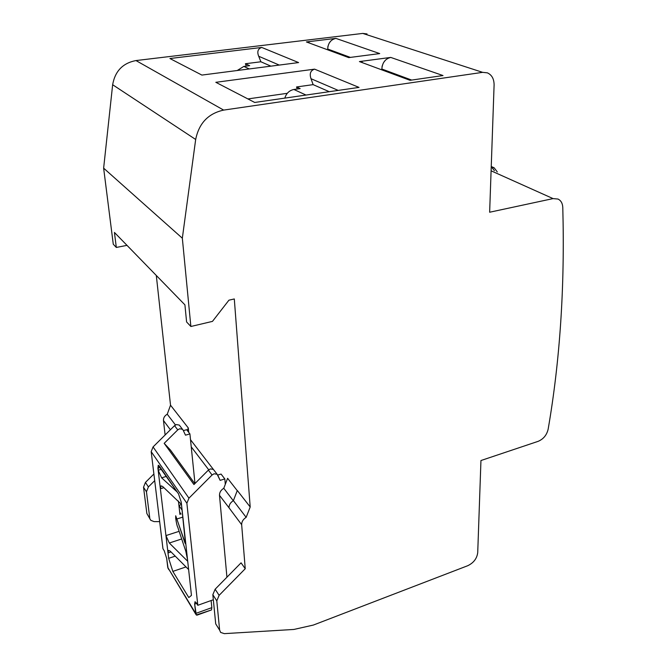<?xml version="1.0" encoding="UTF-8"?>
<svg xmlns="http://www.w3.org/2000/svg" width="667" height="667" viewBox="0 0 667 667"><rect width="100%" height="100%" fill="white"/><g stroke="black" fill="none" stroke-linecap="round" stroke-linejoin="round"><path stroke-width="1" d="M327.697 49.024L350.375 57.404L327.697 49.033C328.056 43.13 330.782 39.578 335.885 38.386L379.706 53.585L348.733 57.612L379.706 53.585L335.885 38.386L306.395 41.938L309.004 42.288L306.395 41.938L335.885 38.386L333.292 39.17M330.915 40.87L329.198 43.105M328.014 46.065L327.856 46.807M135.976 60.564L362.765 33.417L135.976 60.564C122.828 63.082 115.049 71.144 112.648 84.734L103.635 168.159L182.333 238.211L195.673 139.478C198.958 123.253 208.279 113.465 223.653 110.097L482.633 72.344L487.377 72.845C491.854 74.896 494.089 78.956 494.097 85.017L489.645 212.231L494.097 85.017C494.089 78.956 491.854 74.896 487.377 72.845L482.633 72.344L223.653 110.097C208.279 113.465 198.958 123.253 195.673 139.478L112.648 84.734L103.635 168.159L113.273 244.23L103.635 168.159L182.333 238.211L190.87 326.488L212.465 321.386L190.87 326.488L182.333 238.211L195.673 139.478L112.648 84.734C115.049 71.144 122.828 63.082 135.976 60.564L223.653 110.097L135.976 60.564M298.583 62.573L201.884 75.079L169.918 58.521L261.739 47.449L169.918 58.521L201.884 75.079L298.583 62.573L261.739 47.449L298.583 62.573M254.711 102.46L215.825 82.308L314.582 69.151L215.825 82.308L254.711 102.46L359.021 87.402L254.711 102.46M381.832 69.009C382.349 62.631 385.318 58.771 390.745 57.42L443.005 75.546L410.038 80.307L443.005 75.546L390.745 57.42L359.421 61.572L362.181 61.923L359.421 61.572L390.745 57.42L387.986 58.296M489.645 212.231L553.068 198.599L558.037 199.049C560.972 200.542 562.556 203.31 562.781 207.379C564.907 286.518 560.03 360.463 548.141 429.223C546.748 435.084 543.405 439.128 538.102 441.354L480.949 460.53L538.102 441.354C543.405 439.128 546.748 435.084 548.141 429.223C560.03 360.463 564.907 286.518 562.781 207.379C562.556 203.31 560.972 200.542 558.037 199.049L553.068 198.599L489.645 212.231M477.722 552.618L480.949 460.53L477.722 552.618C476.947 558.537 473.612 562.906 467.709 565.724L313.357 625.062L467.709 565.724C473.612 562.906 476.947 558.537 477.722 552.618M313.357 625.062L293.897 629.448L224.32 633.642L220.652 632.424L219.635 630.157L216.792 600.867L219.118 595.339L245.239 568.726L241.662 524.687L245.239 568.726L241.062 562.84L245.239 568.726L219.118 595.339L216.792 600.867L219.635 630.157L220.652 632.424L224.32 633.642L293.897 629.448L313.357 625.062M241.662 524.687C241.637 521.727 243.13 519.285 246.156 517.35L250.192 506.987L237.302 490.487L233.4 500.642L246.156 517.35L250.192 506.987L234.3 298.958L250.192 506.987L237.302 490.487L233.4 500.642C230.432 502.509 228.973 504.894 229.014 507.804L219.493 495.323L226.93 577.213L219.493 495.323C219.443 492.454 220.869 490.103 223.787 488.286L233.275 500.709L223.787 488.286C220.869 490.103 219.443 492.454 219.493 495.323L229.023 507.804C228.973 504.894 230.432 502.509 233.4 500.642L246.156 517.35C243.13 519.285 241.637 521.727 241.662 524.687L229.023 507.804M228.931 300.183L234.3 298.958L228.931 300.183L212.465 321.386L228.931 300.183M170.527 405.194L156.303 275.463L170.527 405.194L167.25 414.207C164.616 415.766 163.357 417.867 163.465 420.502L165.116 434.992L163.465 420.502C163.357 417.867 164.616 415.766 167.25 414.207L175.463 424.962L167.25 414.207L170.527 405.194L188.286 427.939L188.744 432.408L188.286 427.939L170.527 405.194M153.894 474.004L145.448 482.408L143.53 487.227L146.865 513.515L143.53 487.227L145.448 482.408L148.391 486.935L154.702 480.657L148.391 486.935L146.457 491.787L149.783 518.184L146.457 491.787L148.391 486.935L145.448 482.408L153.894 474.004M146.865 513.515L150.759 520.302L146.865 513.515M367.05 33.934L362.765 33.417L367.05 33.934M186.593 321.953L190.87 326.488L186.593 321.953L184.917 304.861L114.432 232.45L116.316 247.449L113.273 244.23L116.316 247.449L126.997 245.356L116.316 247.449L114.432 232.45L184.917 304.861L186.593 321.953M227.597 478.297L237.244 490.645L227.597 478.297L223.787 488.286L227.597 478.297M190.504 439.703L213.315 469.343L190.504 439.703M217.709 475.054L221.06 474.07L217.709 475.054M241.062 562.84L215.133 589.219L212.831 594.706L215.708 623.862L212.831 594.706L215.133 589.219L219.118 595.339L215.133 589.219L241.062 562.84M215.708 623.862L219.635 630.157L215.708 623.862M159.671 521.636L154.085 521.611L150.759 520.302L154.085 521.611L159.671 521.636M194.981 483.517L191.237 446.857L194.981 483.517M168.109 568.576L166.675 558.412L164.257 550.825L162.948 548.708L164.257 550.825L166.675 558.412L167.759 567.434L168.809 569.643M187.319 430.565L188.286 427.939L187.319 430.565M186.643 429.706L183.358 430.624L186.643 429.706L189.92 433.917L191.237 446.857L189.92 433.917L185.484 435.167L189.92 433.917L186.643 429.706M179.306 425.104L176.421 424.562L174.537 425.663L153.06 446.932L151.184 451.659L162.948 548.708L151.184 451.659L153.06 446.932L188.944 498.166L212.073 474.996L214.082 473.778L217.134 474.27L220.143 480.365L224.829 478.931L225.304 484.317L224.829 478.931L220.143 480.365L217.7 475.037L213.398 469.41L210.363 468.918L208.371 470.118L193.955 484.542L164.182 443.338L193.955 484.542L208.371 470.118L210.363 468.918L213.398 469.41L217.134 474.27L214.082 473.778L212.073 474.996L208.371 470.118L212.073 474.996L188.944 498.166L186.877 503.235L197.799 605.294L196.29 602.843L197.799 605.294L213.323 599.75L197.799 605.294L186.877 503.235L188.944 498.166L153.06 446.932L174.537 425.663L176.421 424.562L179.306 425.104L183.091 430.065L185.484 435.167L183.091 430.065L179.306 425.104M221.06 474.07L224.829 478.931L221.06 474.07M195.906 614.424L167.759 567.434L195.681 613.457L194.664 604.094L195.006 601.726L196.29 602.843L195.006 601.726L194.664 604.094L196.298 614.974L211.456 609.946L211.831 607.645L211.122 600.533L211.831 607.645L211.456 609.946L197.224 615.082M160.372 488.744L168.651 558.329L172.828 571.394L188.794 597.557L191.454 595.381L181.241 502.184L178.523 493.888L159.28 465.966L158.271 465.241L157.921 468.134L160.372 488.744L161.081 485.859L162.631 486.468L181.482 504.419L162.631 486.468L161.081 485.859L160.372 488.744L158.171 470.252L161.614 477.814L158.171 470.252L158.271 465.241L178.523 493.888L181.241 502.184L185.501 543.855L175.704 515.774L175.704 518.301C176.355 522.928 177.055 525.963 177.822 527.405L185.818 551.309L187.552 559.788L191.454 595.381L188.794 597.557L172.828 571.394L186.001 566.933L172.828 571.394L168.651 558.329L175.238 556.136L168.651 558.329L168.009 552.943L168.626 550.4L170.252 551.142L188.628 569.56L170.252 551.142L168.626 550.4L168.009 552.943L165.941 535.576L169.293 543.013L165.941 535.576L160.372 488.744L163.932 487.669L160.372 488.744M170.427 450.017L194.814 483.683L170.427 450.017L164.182 443.338L177.755 429.882L179.648 428.773L182.541 429.315L179.648 428.773L177.755 429.882L174.537 425.663L177.755 429.882L164.182 443.338L170.427 450.017M178.448 501.059L179.932 514.449L178.448 501.059M187.719 561.297L169.293 543.013L187.719 561.297M182.875 517.092L176.872 518.993L175.704 515.774L175.704 518.301C176.338 522.87 177.038 525.904 177.822 527.405L185.818 551.309L187.552 559.788L185.526 541.321L185.501 543.855L184.876 542.721L176.872 518.993L182.875 517.092M179.073 505.653L182.108 510.138L179.073 505.653L181.466 504.31L179.073 505.653M177.305 492.113L161.614 477.814L177.305 492.113M385.434 60.155L383.558 62.598M382.241 65.8L382.024 66.8M381.841 69.018L411.672 80.073L381.841 69.018M245.398 63.74L249.666 65.674L245.398 63.74L260.889 61.773L245.398 63.74L246.331 66.1L245.398 63.74M270.902 66.158L260.889 61.773L258.696 56.253C256.895 51.684 257.912 48.749 261.739 47.449C257.912 48.749 256.895 51.684 258.696 56.253L260.889 61.773L270.902 66.158M243.839 66.425L249.666 65.674L243.839 66.425L237.219 70.51L243.839 66.425L249.325 68.943L243.839 66.425M311.005 78.706C309.313 73.695 310.505 70.51 314.582 69.151L359.021 87.402L314.582 69.151C310.505 70.51 309.313 73.695 311.005 78.706L313.131 84.634L296.54 86.96L300.15 88.603L296.54 86.96L313.131 84.634L311.005 78.706L338.244 90.404L311.005 78.706M297.265 89.011L296.54 86.96L297.265 89.011M287.285 93.313L247.882 98.924L287.285 93.313M293.905 89.478L300.15 88.603L293.905 89.478C289.386 90.387 286.351 93.263 284.809 98.116C286.351 93.263 289.386 90.387 293.905 89.478L306.011 95.056L293.905 89.478M329.265 91.696L313.131 84.634L329.265 91.696M196.348 615.016L196.923 615.149M348.733 57.612L306.395 41.938L348.733 57.612M482.633 72.344L362.765 33.417L482.633 72.344M410.038 80.307L359.421 61.572L410.038 80.307M216.792 600.867L212.831 594.706L216.792 600.867M208.721 469.801L191.237 446.857L208.721 469.801M186.877 503.235L151.184 451.659L186.877 503.235M196.623 603.393L194.664 604.094L196.623 603.393M195.681 613.457L211.831 607.645L195.681 613.457M181.691 538.969L169.293 543.013L181.691 538.969M179.131 531.324L165.941 535.576L179.131 531.324M181.032 514.099L179.673 512.073L181.032 514.099M184.876 542.721L185.626 542.471L184.876 542.721M160.288 467.434L157.921 468.134L160.288 467.434M161.547 469.26L158.171 470.252L161.547 469.26M166.45 476.38L161.614 477.814L166.45 476.38M168.009 552.943L171.052 551.942L168.009 552.943M170.402 429.765L163.465 420.502L170.402 429.765M146.457 491.787L143.53 487.227L146.457 491.787M553.068 198.599L491.095 170.81L553.068 198.599M491.204 167.709L491.979 167.559L491.22 167.217L494.139 167.784L491.204 167.709M494.405 170.66L491.979 167.559L494.405 170.66M279.248 65.074L258.696 56.253L279.248 65.074M497.29 171.944L494.139 167.784L491.246 166.508L494.139 167.784L497.29 171.944"/></g></svg>
